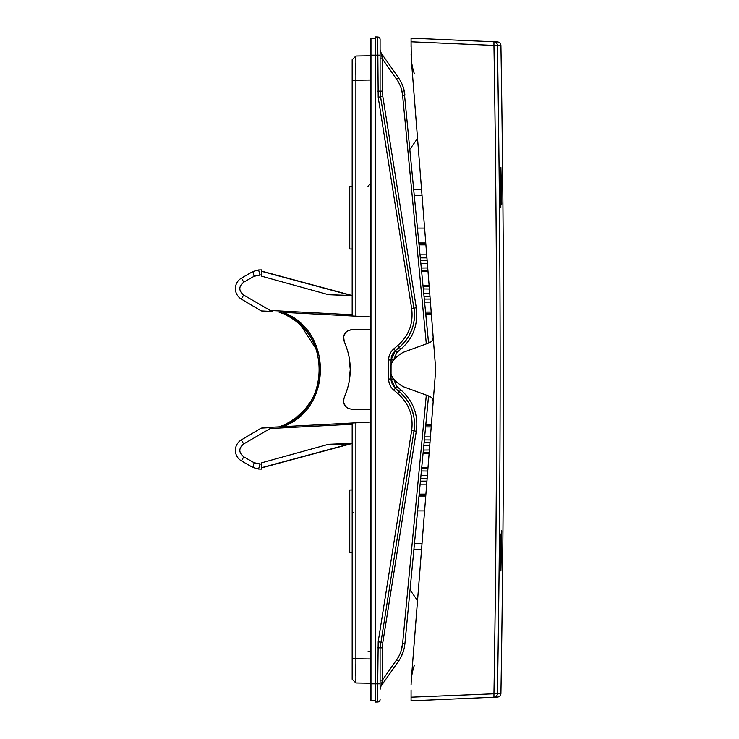 <?xml version="1.0" encoding="UTF-8"?>
<svg xmlns="http://www.w3.org/2000/svg" width="739" height="739" viewBox="0 0 739 739"><rect width="100%" height="100%" fill="white"/><g stroke="black" fill="none" stroke-linecap="round" stroke-linejoin="round"><path stroke-width="1.11" d="M351.237 443.714L261.763 467.833L349.723 443.917A12.138 9.69 -91 0 1 352.18 443.345M370.387 316.939L282.917 312.348C332.864 330.074 332.864 408.916 282.917 426.652M241.459 278.123L252.793 271.573L241.459 278.123A12.138 12.138 0 0 0 241.311 299.064L261.246 310.934L272.515 311.803L243.694 295.064C238.521 290.723 238.558 286.418 243.778 282.15L241.459 278.123M425.276 308.708L425.562 311.738M428.555 343.09L404.067 90.176M425.775 425.027L431.354 425.027L433.137 402.312C433.22 399.346 431.899 397.286 429.165 396.132L403.004 386.608C393.656 380.908 389.656 375.2 391.023 369.5C389.656 363.8 393.656 358.092 403.004 352.392L429.165 342.868C431.899 341.714 433.22 339.654 433.137 336.688L431.354 313.973L425.775 313.973L428.472 342.194L430.495 342.194A6.069 6.069 0 0 0 430.957 341.843M427.068 327.497L428.472 342.194M352.18 295.508L328.596 294.713L352.18 295.674M401.785 90.537L402.616 95.423C402.155 89.807 400.159 84.385 396.621 79.165L398.478 77.771C402.275 83.368 404.409 89.17 404.898 95.192L403.226 87.239M397.711 80.819L382.396 58.852L381.195 53.079L398.478 77.771M403.402 87.775L402.579 85.428M397.97 657.747L396.621 659.835L398.478 661.229L381.195 685.921L382.396 680.148L396.621 659.835C399.919 655.271 401.914 649.849 402.616 643.577L426.32 395.097M381.241 685.764L381.195 685.921A6.069 6.069 0 0 0 380.095 689.395L380.095 647.854L380.095 680.148L382.396 680.148L382.82 642.533L416.288 431.234C418.542 415.041 413.378 401.231 400.797 389.813L396.788 386.451L393.324 378.359M393.324 360.641L396.788 352.549L400.797 349.187C413.129 338.434 418.292 324.624 416.288 307.766L382.82 96.467L382.396 58.852L380.095 58.852L380.095 91.146L380.095 39.416A2.429 2.429 0 0 0 377.712 36.996L375.246 36.95L375.246 702.05L377.712 702.004L375.246 702.05M381.195 53.079L381.195 53.079A6.069 6.069 0 0 1 380.095 49.605L380.095 58.852M414.403 311.424L380.317 95.146M380.243 94.426L380.095 91.146L380.548 96.846L382.82 96.467M401.683 345.233L403.753 343.072M405.656 340.781L407.429 338.314M408.879 335.968L411.928 329.446M412.824 326.712L413.591 323.7M414.117 320.735L414.431 317.742M414.533 315.618L414.533 314.722M401.813 393.896L395.356 388.308L391.023 379.015L391.079 358.794M391.245 357.685L391.504 356.604M391.873 355.533L392.335 354.498M392.862 353.556L394.34 351.653M396.788 386.451L395.356 388.308L394.478 387.495M393.73 386.663L393.074 385.758M392.483 384.788L391.993 383.781M391.615 382.756L391.107 380.409M414.385 427.761L414.533 424.777M414.468 421.793L414.182 418.764M413.748 416.085L411.771 409.12M410.653 406.468L409.258 403.697M407.706 401.111L405.988 398.654M404.639 396.954L404.067 396.28M382.396 647.854L380.095 647.854L380.142 646.145M380.179 645.415L380.465 642.718M380.844 686.485L381.148 685.986A6.069 6.069 0 0 0 380.899 686.392A6.069 6.069 0 0 1 381.195 685.921M380.613 686.956A6.069 6.069 0 0 0 380.317 687.787A6.069 6.069 0 0 1 380.613 686.956A6.069 6.069 0 0 0 380.4 687.501M380.105 689.275L380.105 689.238A6.069 6.069 0 0 1 380.142 688.674A6.069 6.069 0 0 0 380.095 689.348L380.095 689.311M400.058 653.645L399.162 655.585M404.057 648.851L404.538 646.514M403.411 651.207L401.194 656.685L403.411 651.207M399.965 658.929L398.497 661.211L399.965 658.929M400.889 651.475L402.616 643.577L404.898 643.808L428.555 395.91M352.18 489.975L349.759 490.012L349.759 552.403L352.18 552.449M370.969 700.609L375.246 700.84L370.969 700.609A0.61 0.61 0 0 1 370.387 700.009A0.61 0.61 0 0 0 370.969 700.609L370.969 683.843L370.387 683.843L370.387 700.009L370.387 38.991A0.61 0.61 0 0 1 370.969 38.391L375.246 38.16L370.969 38.391L370.969 55.157L380.095 55.157M377.712 702.004A2.429 2.429 0 0 0 380.095 699.584A2.429 2.429 0 0 1 377.712 702.004A2.429 2.429 0 0 0 380.095 699.584A2.429 2.429 0 0 1 377.712 702.004L377.712 683.843L380.095 683.843L380.095 686.088M370.387 55.157L370.969 55.157L370.969 683.843L377.712 683.843L378.192 641.775L411.66 430.477C413.554 415.817 408.953 403.494 397.841 393.527L393.841 390.164C390.488 387.301 388.76 383.587 388.64 379.015L388.64 359.985C388.677 355.579 390.414 351.866 393.841 348.836L397.841 345.473C408.898 335.645 413.498 323.331 411.66 308.523L378.192 97.225L377.712 36.996L375.246 36.95M377.712 36.996A2.429 2.429 0 0 1 380.095 39.416A2.429 2.429 0 0 0 377.712 36.996M380.382 643.327L380.197 645.221M380.132 646.302L380.105 647.419M380.114 92.329L380.216 94.112M380.336 95.303L380.483 96.421M380.853 52.534L381.148 53.014A6.069 6.069 0 0 1 380.899 52.608L380.095 50.52M380.668 52.173A6.069 6.069 0 0 1 380.456 51.647M382.146 57.485L382.017 56.57M381.851 55.582L381.352 53.596M399.965 80.071L401.194 82.315L399.965 80.071M404.538 92.486L404.898 95.165M430.957 397.157A6.069 6.069 0 0 0 430.495 396.806L428.472 396.806L427.068 411.503M370.387 329.511L351.967 329.733C344.965 330.86 342.406 334.841 344.319 341.686L343.875 340.448L344.319 341.686C352.244 360.226 352.244 378.774 344.319 397.314C342.406 404.159 344.965 408.14 351.967 409.267L370.387 409.489M425.562 427.262L425.276 430.292M355.893 316.172L355.893 56.016L352.18 59.72L352.18 315.978L282.917 312.348M271.546 311.442L261.246 310.934L272.515 311.803M282.224 313.354L281.291 312.976M291.018 317.825L295.277 320.698M295.877 321.151L299.942 324.532M300.681 325.206L316.495 349.519M318.86 358.415L319.119 359.893M319.802 366.415L319.885 369.5M318.472 382.516L315.553 392.012M311.267 400.677L304.995 409.314M304.976 409.341L295.72 417.969M295.175 418.366L288.894 422.422M289.069 316.671L285.725 314.925M298.824 323.534L296.136 321.354M295.803 321.096L295.304 320.726M290.584 317.558L289.845 317.123M310.777 337.52L310.047 336.374M307.553 332.836L306.916 332.005M306.251 331.174L305.152 329.862M311.304 400.603L313.89 395.808M319.248 378.276L319.775 373.093M319.811 366.498L319.248 360.761M318.047 354.683L316.504 349.538M316.126 348.475L314.029 343.487M307.461 406.293L307.904 405.702M289.596 422.024L290.482 421.498M295.905 417.821L296.588 417.295M280.497 426.32L281.457 425.96M285.771 424.057L289.392 422.135M279.046 426.856L262.391 427.724L279.037 426.856C332.458 411.632 332.458 327.368 279.037 312.144L281.91 313.225M271.546 427.558L261.19 428.103L241.311 439.936A12.138 12.138 0 0 0 241.459 460.877L243.778 456.85C238.558 452.582 238.521 448.277 243.694 443.936L272.515 427.197L370.387 422.061M261.763 469.099L258.641 469.043L261.763 469.099L261.763 462.762L328.596 444.287L352.18 443.326M343.663 337.049L344.235 341.501L347.653 350.914M349.02 356.697L350.231 369.269M350.231 369.731L349.02 382.303M347.653 388.086L344.319 397.314M349.325 408.815L347.487 407.919L349.325 408.815M346.092 406.801L344.106 403.716L346.092 406.801M343.663 401.951L343.626 399.873L343.663 401.951M351.967 329.733L350.637 329.853M349.325 330.185L347.487 331.081M346.101 332.19L344.106 335.284M261.763 271.37L349.723 295.083A12.138 9.69 -89 0 0 352.18 295.655M243.778 456.85L254.142 462.725L261.763 464.286M328.596 294.713L261.763 276.238L261.763 274.714L254.142 276.275L243.778 282.15M241.459 460.877L252.83 467.445L258.641 469.043M261.763 274.714L261.763 269.901L258.595 269.957L252.793 271.573M398.478 661.229C402.016 656.334 404.15 650.523 404.898 643.808M400.067 658.754L401.138 656.795M402.164 654.588L403.882 649.553M352.18 186.551L349.759 186.597L349.759 248.988L352.18 249.025M352.521 679.612L355.893 682.984L370.387 683.242L355.893 682.984L352.18 679.28L352.18 423.022M352.18 194.643L352.18 187.364M381.934 56.025L382.396 62.058L382.396 58.852M355.893 682.984L355.893 422.828M352.521 59.388L355.893 56.016L370.387 55.758L355.893 56.016L355.875 56.57M355.875 57.189L355.865 60.182M355.865 62.824L355.875 74.925M355.875 664.075L355.865 676.176M355.865 678.818L355.875 682.152M261.8 310.962L262.918 311.304M289.18 422.265L285.716 424.084M282.196 425.655L279.213 426.791M296.801 417.138L296.127 417.655M290.501 421.489L289.725 421.951M310.768 401.499L310.057 402.616M307.563 406.164L306.907 407.004M306.26 407.817L305.152 409.138M311.285 338.36L313.881 343.192M316.283 348.9L317.964 354.36M319.248 360.715L319.784 366.064M319.802 372.604L319.248 378.239M318.047 384.317L316.514 389.444M316.126 390.534L314.029 395.513M303.96 328.522L304.995 329.686M307.461 332.716L307.895 333.28M308.579 334.222L309.77 335.959M289.762 317.077L290.473 317.493M295.979 321.225L296.561 321.677M285.864 314.99L289.392 316.865M382.109 681.737L382.017 682.439M380.142 688.674A6.069 6.069 0 0 0 380.095 689.348M393.324 359.985L391.023 359.985L395.356 350.692L399.365 347.33C411.087 336.91 415.965 323.848 414.016 308.145L416.288 307.766M377.712 647.854L380.095 647.854L414.016 430.855C416.02 415.3 411.143 402.238 399.365 391.67L400.797 389.813M380.142 92.911L380.206 93.945M411.318 679.594L417.535 600.595L410.043 589.898M411.078 46.659L411.078 38.16L497.43 41.938A3.64 3.64 92.5 0 1 500.913 45.513A19418.98 19417.844 90 0 1 500.913 693.487A3.64 3.64 -92.5 0 1 497.43 697.062L411.078 700.84L497.43 697.062L493.938 697.219L493.938 693.579C495.379 606.756 496.239 521.697 496.525 438.393C497.005 310.066 496.137 179.069 493.938 45.421L411.078 41.8L411.318 59.406L417.535 138.405L410.043 149.102M417.581 510.898L424.592 510.898L425.766 496.026L419.004 496.026M413.877 549.733L421.535 549.733M417.581 228.102L424.592 228.102L425.766 242.974L419.004 242.974M413.877 189.267L421.535 189.267M411.078 53.984L411.263 58.75A60.681 60.681 0 0 0 414.431 73.891M411.078 692.341L411.078 697.191L497.421 693.644A3.64 3.64 -92.5 0 1 493.938 697.219L411.078 700.84L411.078 689.912M414.431 665.109A60.681 60.681 0 0 0 411.263 680.249L411.078 685.016M411.263 58.75L435.345 364.743L435.345 374.257L411.263 680.249M500.913 45.513C504.515 261.504 504.515 477.496 500.913 693.487L497.421 693.644C498.862 606.802 499.721 521.725 500.007 438.412C500.488 310.057 499.619 179.041 497.421 45.356L500.913 45.513A3.64 3.64 0 0 0 497.43 41.938L493.938 41.781A3.64 3.64 92.5 0 1 497.421 45.356L493.938 45.421L493.938 41.781L497.43 41.938M423.059 453.478L429.119 453.404M428.001 467.639L421.72 467.556M431.29 425.756L425.71 425.738M419.068 495.333L425.821 495.315M427.918 468.609L421.627 468.535M423.151 452.499L429.193 452.425L423.151 452.499M421.72 271.444L428.001 271.361M429.119 285.596L423.059 285.522M425.821 243.685L419.068 243.667M425.71 313.262L431.29 313.244M429.193 286.575L423.151 286.501M421.627 270.465L427.918 270.391L421.627 270.465M431.641 397.813A6.069 6.069 0 0 1 432.629 399.365M432.943 400.252A6.069 6.069 0 0 1 433.137 402.312M433.137 336.688A6.069 6.069 0 0 1 432.943 338.748M432.629 339.635A6.069 6.069 0 0 1 431.641 341.187M500.746 534.02L500.903 570.951L501.753 530.704L500.959 565.741L500.746 534.02M501.744 204.232L500.894 167.3L500.802 207.539L500.95 172.51L501.744 204.232M426.32 343.903L402.616 95.423L404.898 95.192M382.396 91.146L377.712 91.146M400.797 349.187L397.841 345.473M396.788 352.549L395.356 350.692L391.023 359.985L388.64 359.985M393.324 379.015L391.023 379.015L395.356 388.308L393.841 390.164M416.288 431.234L411.66 430.477M382.82 642.533L378.192 641.775M382.46 93.206L382.599 94.814M382.553 644.584L382.442 646.182M411.66 308.523L414.016 308.145M378.192 97.225L380.548 96.846M270.012 428.537L352.18 424.232M352.18 314.768L270.012 310.463M243.694 443.936L241.311 439.936M254.142 462.725L252.83 467.445M259.916 464.268L258.595 469.043M328.596 444.287L349.723 443.917L261.763 467.63M353.381 512.293L352.18 512.293M370.387 651.724L368.004 651.724M352.18 658.717L370.387 658.966M370.387 80.034L352.18 80.283M259.916 274.732L258.595 269.957M254.142 276.275L252.83 271.555M241.311 299.064L243.694 295.064M397.841 393.527L399.365 391.67M388.64 379.015L391.023 379.015M393.841 348.836L395.356 350.692M414.459 543.664L422.015 543.664M414.459 195.336L422.015 195.336M421.396 470.955L427.733 471.029M420.944 475.667L427.364 475.639M420.657 478.696L427.133 478.678M426.939 481.117L420.426 481.135M426.699 484.156L420.131 484.174M419.179 494.142L425.913 494.123M430.412 436.915L424.648 436.897M431.197 426.939L425.59 426.93M430.181 439.945L424.352 439.927M424.121 442.365L429.987 442.384M423.835 445.395L429.747 445.414M423.382 450.069L429.387 449.996M423.382 288.931L429.387 289.004M423.835 293.605L429.747 293.586M424.121 296.635L429.987 296.616M430.181 299.055L424.352 299.073M430.412 302.085L424.648 302.103M425.59 312.07L431.197 312.061M426.699 254.844L420.131 254.826M425.913 244.877L419.179 244.858M426.939 257.883L420.426 257.865M420.657 260.304L427.133 260.322M420.944 263.333L427.364 263.361M421.396 268.045L427.733 267.971M380.095 689.395L380.881 686.411M380.179 688.388L380.465 687.335M279.037 312.144L280.109 312.532M368.004 186.274L370.387 183.845M381.148 53.014L380.095 49.596M351.237 295.286L261.763 271.167M497.43 697.062A3.64 3.64 0 0 0 500.913 693.487A3.64 3.64 0 0 1 497.43 697.062"/></g></svg>
